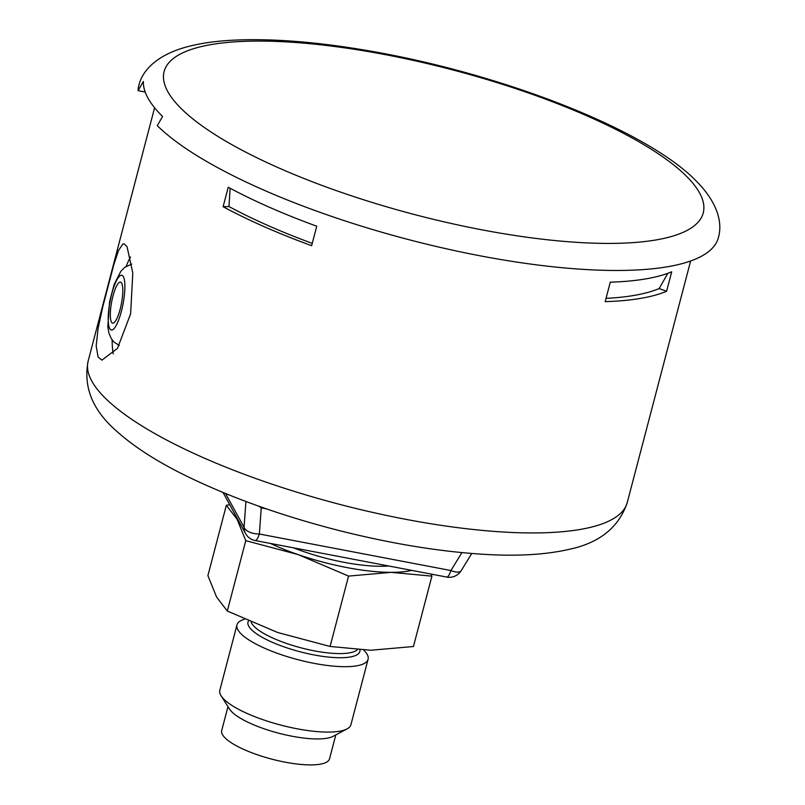 <?xml version="1.0" encoding="UTF-8"?>
<svg xmlns="http://www.w3.org/2000/svg" width="805" height="805" viewBox="0 0 805 805"><rect width="100%" height="100%" fill="white"/><g stroke="black" fill="none" stroke-linecap="round" stroke-linejoin="round"><path stroke-width="1.21" d="M388.714 565.985A80.812 21.685 -165.3 0 1 303.626 551.576A80.812 21.685 -165.3 0 1 293.443 547.823M122.722 293.513A20.9 4.961 100.8 0 1 112.64 323.167A20.9 4.961 100.8 0 1 111.684 301.704A20.9 4.961 100.8 0 1 120.468 282.112A20.9 4.961 100.8 0 1 122.722 293.513M261.494 507.15A34.836 8.271 -79.2 0 0 261.263 507.854L266.294 508.82M258.787 506.194L261.263 507.854L259.361 534.007A13.937 7.114 -175.9 0 1 244.066 527.275A13.937 13.011 151.2 0 0 245.565 533.544A13.937 13.937 0 0 0 255.175 540.527A13.937 3.311 -79.2 0 0 259.361 534.007L450.911 570.534A13.937 3.311 100.8 0 1 446.725 577.054A13.937 13.937 0 0 0 461.205 570.654A13.937 5.675 -148.4 0 1 450.911 570.534L461.919 552.612M138.078 90.663L143.35 81.446A296.783 79.645 14.7 0 0 162.57 116.463L157.297 125.681A299.581 80.399 -165.3 0 0 157.488 125.862A299.581 80.399 -165.3 0 0 471.599 254.149A299.581 80.399 -165.3 0 0 718.332 237.747C723.011 222.311 716.913 202.105 697.09 181.9C647.824 130.229 503.085 74.12 370.864 51.168C317.462 41.83 271.124 38.197 231.87 40.25C213.798 41.236 198.01 43.671 184.496 47.535C157.559 55.384 142.314 69.894 138.782 85.702A299.581 80.399 -165.3 0 0 138.078 90.663L145.182 92.022M130.47 256.986A59.218 14.067 -79.2 0 0 126.164 266.364M112.137 339.901A59.218 14.067 -79.2 0 0 113.274 353.868M98.089 357.058L96.167 345.888L98.13 328.319L102.758 306.826L113.857 264.533L118.607 250.285L122.913 243.955L124.121 243.804L127.049 246.702L132.795 273.026L130.621 313.839L117.47 348.384L101.943 360.127L98.089 357.058M223.116 206.714L228.228 187.233A278.681 74.795 14.7 0 0 316.747 226.215L311.646 245.686A278.681 74.795 -165.3 0 1 223.116 206.714L228.972 206.533L230.109 188.249M312.249 243.382A270.319 72.551 -165.3 0 1 228.972 206.533M666.6 291.269A278.681 74.795 -165.3 0 1 605.179 301.654L610.291 282.183A278.681 74.795 14.7 0 0 671.712 271.798L666.6 291.269L659.154 288.552A270.319 72.551 -165.3 0 1 606.044 298.363M659.154 288.552L667.848 273.308M244.519 619.226A67.771 18.193 14.7 0 0 236.972 624.891A67.771 18.193 14.7 0 0 280.321 654.364A67.771 18.193 14.7 0 0 368.086 659.295A67.771 18.193 14.7 0 0 363.78 650.128M335.806 734.915L329.527 758.823A55.736 14.963 -165.3 0 1 257.348 754.768A55.736 14.963 -165.3 0 1 221.707 730.538L227.986 706.619M368.086 659.295L350.93 724.691A67.771 18.193 -165.3 0 1 347.046 728.907A67.771 18.193 -165.3 0 1 263.165 719.761A67.771 18.193 -165.3 0 1 221.133 695.872A67.771 18.193 -165.3 0 1 219.815 690.298L236.972 624.891M347.046 728.907L333.149 736.323A55.736 14.963 -165.3 0 1 264.161 728.807A55.736 14.963 -165.3 0 1 229.596 709.155L221.133 695.872M245.767 540.658L298.152 554.605L348.555 576.088L330.09 646.455L277.715 632.509L227.312 611.025L216.615 597.099L207.891 575.645L226.346 505.278L237.052 519.195L245.767 540.658L227.312 611.025M348.555 576.088L391.22 572.355L431.913 576.149L431.249 574.096M431.913 576.149L413.448 646.516L370.783 650.249L330.09 646.455M229.757 504.745L226.346 505.278M239.86 523.139A97.536 26.173 -165.3 0 1 237.052 519.195A97.536 26.173 -165.3 0 1 235.684 515.532M411.677 570.373A97.536 26.173 -165.3 0 1 391.22 572.355A97.536 26.173 -165.3 0 1 298.152 554.605A97.536 26.173 -165.3 0 1 270.48 543.445M211.655 44.496A278.681 74.795 -165.3 0 1 628.534 136.015A278.681 74.795 -165.3 0 1 578.694 242.466A278.681 74.795 -165.3 0 1 181.507 108.886A278.681 74.795 -165.3 0 1 211.655 44.496M124.775 290.464A27.863 6.621 100.8 0 1 111.221 329.99A27.863 6.621 100.8 0 1 113.676 287.466A27.863 6.621 100.8 0 1 124.775 290.464M245.928 501.495L244.066 527.275L225.531 493.515M627.266 502.491A278.681 74.795 -165.3 0 1 338.734 504.121A278.681 74.795 -165.3 0 1 88.148 361.063C83.197 386.581 92.344 409.644 115.598 430.252C133.69 446.745 158.122 462.392 188.883 477.204C231.991 497.963 281.116 515.502 336.269 529.821C389.288 543.385 438.624 551.566 484.258 554.343C517.736 556.386 546.223 554.675 569.719 549.221C599.765 542.761 618.944 527.184 627.266 502.491L690.63 260.981M357.249 649.806A55.736 14.963 -165.3 0 1 286.55 643.457A55.736 14.963 -165.3 0 1 251.15 622.164M248.453 620.987A57.829 15.516 14.7 0 0 284.98 647.21A57.829 15.516 14.7 0 0 359.996 649.967M119.301 345.456L114.159 342.185L111.372 338.774L108.957 333.21L107.81 326.669L109.561 301.875L114.109 284.568L120.851 271.275L124.916 267.22L131.779 264.121M471.76 553.478L461.205 570.654M245.565 533.544L223.035 492.489M446.725 577.054L255.175 540.527M154.6 107.759L88.148 361.063"/></g></svg>
